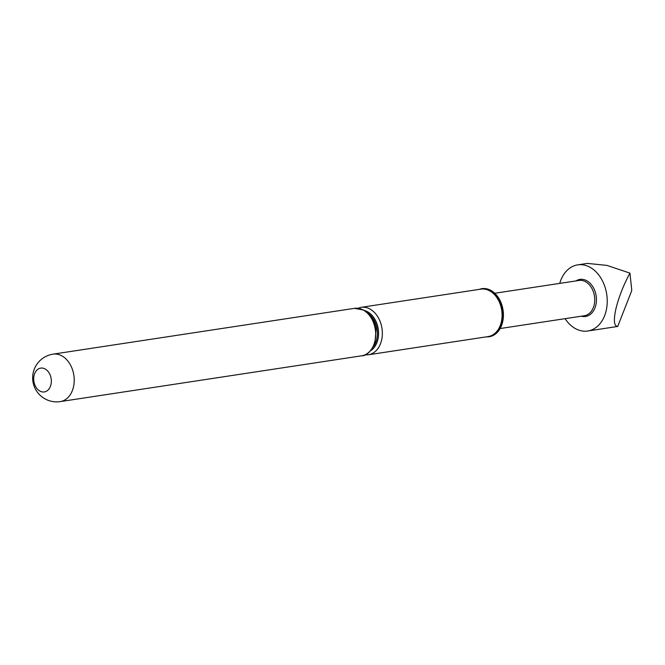 <?xml version="1.0" encoding="UTF-8"?>
<svg xmlns="http://www.w3.org/2000/svg" width="665" height="665" viewBox="0 0 665 665"><rect width="100%" height="100%" fill="white"/><g stroke="black" fill="none" stroke-linecap="round" stroke-linejoin="round"><path stroke-width="1" d="M500.13 328.535L584.344 315.742A17.839 12.943 -98.6 0 0 594.186 304.828A17.839 12.943 -98.6 0 0 578.982 280.464L494.768 293.257M575.94 280.921A18.736 13.591 81.4 0 1 591.276 284.562A18.736 13.591 81.4 0 1 595.865 305.002A18.736 13.591 81.4 0 1 581.301 316.199M577.694 264.87L587.361 263.398L606.912 265.393L629.938 273.115C623.429 285.227 618.733 297.213 615.856 309.084C613.413 320.439 614.028 326.232 617.719 326.449L587.744 331.012A33.458 24.273 -98.6 0 0 606.197 310.547A33.458 24.273 -98.6 0 0 577.694 264.87A33.458 24.273 -98.6 0 0 559.739 283.381M34.065 375.484A12.045 8.736 -98.6 0 0 39.983 391.111A12.045 8.736 -98.6 0 0 50.972 384.561A12.045 8.736 -98.6 0 0 45.062 368.934A12.045 8.736 -98.6 0 0 34.065 375.484M489.548 290.78A23.998 17.415 81.4 0 1 501.335 321.91A23.998 17.415 81.4 0 1 488.093 336.59L368.368 354.786A23.998 17.415 81.4 0 0 381.61 340.098A23.998 17.415 81.4 0 0 369.823 308.967A23.998 17.415 81.4 0 0 361.162 307.33L480.878 289.142A23.998 17.415 81.4 0 1 489.548 290.78M487.262 336.714A24.073 17.473 -98.6 0 0 502.64 317.064A24.073 17.473 -98.6 0 0 490.13 290.613A24.073 17.473 -98.6 0 0 480.055 289.267M486.423 336.847A24.314 17.639 -98.6 0 0 503.289 317.961A24.314 17.639 -98.6 0 0 490.728 290.322A24.314 17.639 -98.6 0 0 479.216 289.391M629.938 273.115L631.75 290.023L631.426 291.445L617.719 326.449M565.1 318.668A33.458 24.273 -98.6 0 0 587.744 331.012M73.483 386.922A23.998 17.415 81.4 0 1 60.249 401.602L361.694 355.8A23.998 17.415 81.4 0 0 374.935 341.112A23.998 17.415 81.4 0 0 363.148 309.981A23.998 17.415 81.4 0 0 354.487 308.344L53.034 354.154A23.998 17.415 81.4 0 1 61.704 355.783A23.998 17.415 81.4 0 1 73.483 386.922M364.753 310.605A21.322 15.47 81.4 0 1 367.437 311.71A21.322 15.47 81.4 0 1 378.46 330.871A21.322 15.47 81.4 0 1 370.829 350.596M369.033 314.154A20.432 14.821 81.4 0 1 373.863 345.933M365.027 310.779A21.23 15.403 81.4 0 1 367.421 311.794A21.23 15.403 81.4 0 1 378.377 330.68A21.23 15.403 81.4 0 1 371.037 350.347M53.034 354.154A23.998 23.998 0 0 0 33.25 372.525A23.998 23.998 0 0 0 60.249 401.602M354.487 308.344L363.855 310.09C369.017 313.622 373.364 316.582 376.041 329.399L374.877 343.456C370.837 351.768 366.44 355.883 361.694 355.8M364.969 354.886L368.368 354.786M357.886 308.252L361.162 307.33"/></g></svg>
